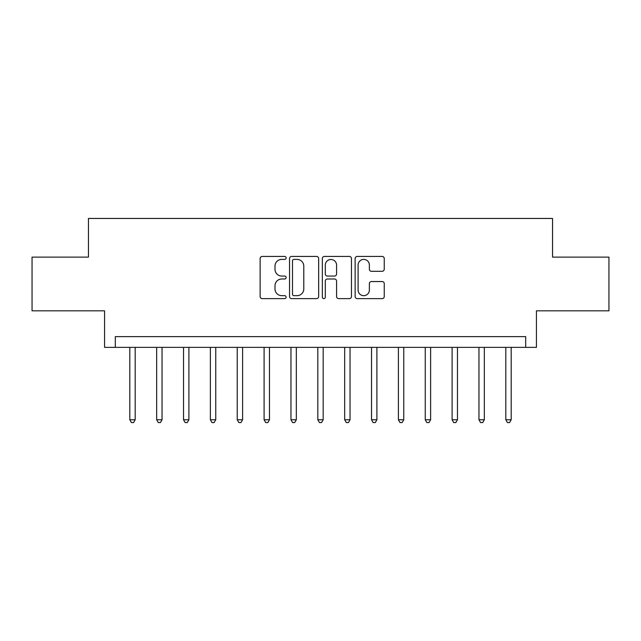 <?xml version="1.0" encoding="UTF-8"?>
<svg xmlns="http://www.w3.org/2000/svg" width="641" height="641" viewBox="0 0 641 641"><rect width="100%" height="100%" fill="white"/><g stroke="black" fill="none" stroke-linecap="round" stroke-linejoin="round"><path stroke-width="0.96" d="M286.126 257.914A1.474 1.474 0 0 0 284.644 256.44L262.241 256.44A2.107 2.107 0 0 0 260.134 258.547L260.134 296.511A2.107 2.107 0 0 0 262.241 298.618L284.644 298.618A1.474 1.474 0 0 0 286.126 297.144A1.474 1.474 0 0 0 284.644 295.669L281.744 295.669A6.747 6.747 0 0 1 274.997 288.915L274.997 285.75A6.747 6.747 0 0 1 281.744 279.003L284.644 279.003A1.474 1.474 0 0 0 286.126 277.529A1.474 1.474 0 0 0 284.644 276.055L281.744 276.055A6.747 6.747 0 0 1 274.997 269.3L274.997 266.143A6.747 6.747 0 0 1 281.744 259.389L284.644 259.389A1.474 1.474 0 0 0 286.126 257.914M382.132 271.303A2.107 2.107 0 0 0 384.247 269.196L384.247 258.547A2.107 2.107 0 0 0 382.132 256.44L357.245 256.44A2.107 2.107 0 0 0 355.138 258.547L355.138 296.511A2.107 2.107 0 0 0 357.245 298.618L382.132 298.618A2.107 2.107 0 0 0 384.247 296.511L384.247 283.642A2.107 2.107 0 0 0 382.132 281.535L371.484 281.535A2.107 2.107 0 0 0 369.376 283.642L369.376 290.02A5.641 5.641 0 0 1 363.735 295.669A5.641 5.641 0 0 1 358.095 290.02L358.095 265.029A5.641 5.641 0 0 1 363.735 259.389A5.641 5.641 0 0 1 369.376 265.029L369.376 269.196A2.107 2.107 0 0 0 371.484 271.303L382.132 271.303M525.692 347.358L536.437 347.358L536.437 310.829L608.95 310.829L608.95 257.113L552.55 257.113L552.55 218.445L88.45 218.445L88.45 257.113L32.05 257.113L32.05 310.829L104.563 310.829L104.563 347.358L525.692 347.358L525.692 336.613L115.308 336.613L115.308 347.358M318.657 258.547A2.107 2.107 0 0 0 316.542 256.44L291.663 256.44A2.107 2.107 0 0 0 289.548 258.547L289.548 296.511A2.107 2.107 0 0 0 291.663 298.618L316.542 298.618A2.107 2.107 0 0 0 318.657 296.511L318.657 258.547M324.458 256.44L349.337 256.44A2.107 2.107 0 0 1 351.452 258.547L351.452 296.511A2.107 2.107 0 0 1 349.337 298.618L338.688 298.618A2.107 2.107 0 0 1 336.581 296.511L336.581 281.111A2.107 2.107 0 0 0 334.474 279.003L327.407 279.003A2.107 2.107 0 0 0 325.299 281.111L325.299 297.144A1.474 1.474 0 0 1 323.825 298.618A1.474 1.474 0 0 1 322.343 297.144L322.343 258.547A2.107 2.107 0 0 1 324.458 256.44M293.979 259.389A1.474 1.474 0 0 0 292.504 260.863L292.504 294.187A1.474 1.474 0 0 0 293.979 295.669L297.039 295.669A6.747 6.747 0 0 0 303.786 288.915L303.786 266.143A6.747 6.747 0 0 0 297.039 259.389L293.979 259.389M336.581 265.134A5.641 5.641 0 0 0 330.94 259.493A5.641 5.641 0 0 0 325.299 265.134L325.299 273.939A2.107 2.107 0 0 0 327.407 276.055L334.474 276.055A2.107 2.107 0 0 0 336.581 273.939L336.581 265.134M129.811 347.358L129.811 419.767L135.187 419.767L135.187 347.358M135.187 419.767L133.568 422.555L131.421 422.555L129.811 419.767M156.668 347.358L156.668 419.767L162.037 419.767L162.037 347.358M162.037 419.767L160.426 422.555L158.279 422.555L156.668 419.767M183.526 347.358L183.526 419.767L188.895 419.767L188.895 347.358M188.895 419.767L187.284 422.555L185.137 422.555L183.526 419.767M210.384 347.358L210.384 419.767L215.753 419.767L215.753 347.358M215.753 419.767L214.142 422.555L211.995 422.555L210.384 419.767M237.242 347.358L237.242 419.767L242.61 419.767L242.61 347.358M242.61 419.767L241 422.555L238.853 422.555L237.242 419.767M264.1 347.358L264.1 419.767L269.468 419.767L269.468 347.358M269.468 419.767L267.858 422.555L265.711 422.555L264.1 419.767M290.958 347.358L290.958 419.767L296.326 419.767L296.326 347.358M296.326 419.767L294.716 422.555L292.568 422.555L290.958 419.767M317.816 347.358L317.816 419.767L323.184 419.767L323.184 347.358M323.184 419.767L321.574 422.555L319.426 422.555L317.816 419.767M344.674 347.358L344.674 419.767L350.042 419.767L350.042 347.358M350.042 419.767L348.432 422.555L346.284 422.555L344.674 419.767M371.532 347.358L371.532 419.767L376.9 419.767L376.9 347.358M376.9 419.767L375.289 422.555L373.142 422.555L371.532 419.767M398.39 347.358L398.39 419.767L403.758 419.767L403.758 347.358M403.758 419.767L402.147 422.555L400 422.555L398.39 419.767M425.247 347.358L425.247 419.767L430.616 419.767L430.616 347.358M430.616 419.767L429.005 422.555L426.858 422.555L425.247 419.767M452.105 347.358L452.105 419.767L457.474 419.767L457.474 347.358M457.474 419.767L455.863 422.555L453.716 422.555L452.105 419.767M478.963 347.358L478.963 419.767L484.332 419.767L484.332 347.358M484.332 419.767L482.721 422.555L480.574 422.555L478.963 419.767M505.813 347.358L505.813 419.767L511.189 419.767L511.189 347.358M511.189 419.767L509.579 422.555L507.432 422.555L505.813 419.767"/></g></svg>
